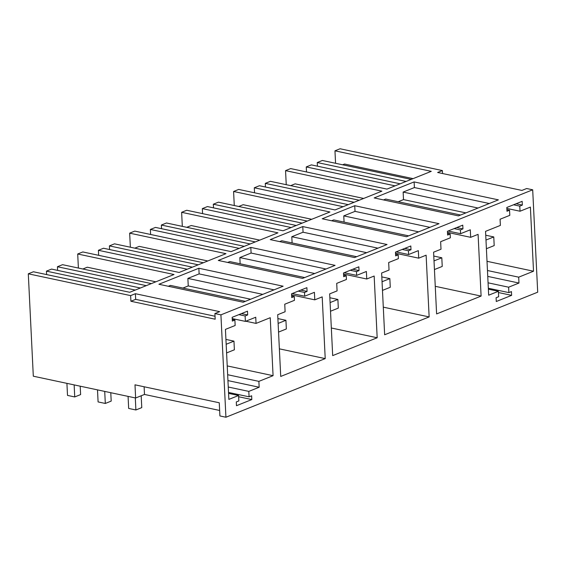 <?xml version="1.0" encoding="UTF-8"?>
<svg xmlns="http://www.w3.org/2000/svg" width="566" height="566" viewBox="0 0 566 566"><rect width="100%" height="100%" fill="white"/><g stroke="black" fill="none" stroke-linecap="round" stroke-linejoin="round"><path stroke-width="0.85" d="M225.926 417.234L219.912 415.946L219.261 402.773L134.991 384.823L135.635 397.997L33.309 376.199L28.3 273.81L33.415 271.765L129.727 292.282L174.017 274.517L77.705 254L80.259 252.974L82.82 251.948L179.132 272.465L225.975 253.674L129.664 233.157L134.779 231.105L231.091 251.622L277.941 232.831L181.629 212.314L184.183 211.288L186.745 210.262L283.057 230.779L329.9 211.995L233.588 191.478L238.703 189.426L335.015 209.944L381.866 191.152L285.554 170.635L288.108 169.609L290.669 168.583L386.974 189.101L431.271 171.335L334.959 150.818L340.074 148.766L442.4 170.571L437.638 172.481L521.909 190.431L526.67 188.52L532.691 189.801L537.7 292.19L225.926 417.234L220.924 314.852L214.903 313.564L215.179 319.21L130.909 301.261L135.67 299.35L135.394 293.704L130.633 295.615L130.909 301.261M130.633 295.615L28.3 273.81M135.635 397.997L144.486 394.445L219.643 410.456M220.924 314.852L532.691 189.801M245.382 321.389L245.12 315.97L247.675 314.944L247.491 311.18L232.152 317.328L232.336 321.092L234.89 320.066L235.159 325.485L225.438 329.384L228.862 399.398L238.583 395.5L238.845 400.919L236.291 401.945L236.475 405.709L251.813 399.554L251.629 395.79L249.075 396.816L248.807 391.396L259.164 387.243L258.874 381.371L273.074 375.683L270.237 317.71L256.044 323.405L255.74 317.236L245.382 321.389L232.209 318.58M356.658 275.373L356.474 271.609L359.028 270.583L358.844 266.819L343.505 272.975L343.689 276.739L346.243 275.713L346.427 279.477L336.713 283.375L337.081 290.903L329.667 293.874L332.681 355.611L377.175 337.76L374.161 276.031L366.747 279.003L366.379 271.475L356.658 275.373L344.156 272.713M304.699 296.216L304.515 292.452L307.069 291.426L306.885 287.662L291.54 293.818L291.723 297.582L294.285 296.556L294.469 300.32L284.748 304.218L285.115 311.746L277.701 314.717L280.722 376.447L325.217 358.603L322.195 296.874L314.781 299.846L314.413 292.318L304.699 296.216L292.197 293.556M460.583 233.694L460.399 229.93L462.953 228.905L462.769 225.141L447.43 231.296L447.614 235.06L450.168 234.034L450.352 237.798L440.638 241.696L441.006 249.224L433.591 252.195L436.605 313.925L481.1 296.082L478.086 234.352L470.664 237.324L470.296 229.796L460.583 233.694L448.081 231.034M408.617 254.537L408.433 250.773L410.994 249.748L410.81 245.984L395.464 252.132L395.648 255.896L398.209 254.87L398.393 258.634L388.672 262.532L389.04 270.06L381.625 273.038L384.647 334.768L429.141 316.925L426.12 255.188L418.706 258.167L418.338 250.639L408.617 254.537L396.122 251.87M498.391 291.299L498.653 296.718L496.099 297.744L496.283 301.508L511.622 295.353L511.438 291.589L508.884 292.615L508.622 287.195L518.972 283.042L518.689 277.17L533.519 271.22L530.384 207.078L520.027 211.231L519.779 206.116L522.333 205.09L522.149 201.326L506.803 207.481L506.987 211.245L509.549 210.219L509.796 215.335L500.082 219.233L500.379 225.41L485.55 231.352L488.67 295.197L498.391 291.299L488.38 289.162M214.903 313.564L219.665 311.654L135.394 293.704M198.857 268.249L283.127 286.205L243.182 302.223L158.912 284.266L198.857 268.249L199.133 273.894L187.877 278.408L188.252 285.936L182.938 288.066M414.121 181.912L374.176 197.93L458.446 215.887L498.391 199.862L414.121 181.912L414.397 187.558L403.141 192.072L403.508 199.6L398.202 201.729M354.74 205.727L439.011 223.683L406.487 236.73L322.217 218.773L354.74 205.727L355.016 211.373L343.767 215.887L344.071 222.105M250.816 247.406L218.292 260.452L302.562 278.408L335.086 265.362L250.816 247.406L251.092 253.052L239.843 257.565L240.147 263.791M286.516 233.093L270.251 239.616L354.521 257.565L387.052 244.519L302.782 226.57L286.516 233.093M215.03 316.252L135.67 299.35M144.486 394.445L144.111 386.762M342.642 164.798L344.538 164.034L413.074 178.637M335.567 163.284L334.959 150.818M442.548 173.529L442.4 170.571M256.044 323.405L245.793 321.219M273.074 375.683L227.228 365.912M258.874 381.371L227.659 374.72M259.164 387.243L227.942 380.593M248.807 391.396L228.261 387.017M249.075 396.816L228.523 392.443M251.813 399.554L238.64 396.752M238.583 395.5L228.565 393.37M234.89 320.066L232.258 319.507M247.675 314.944L241.427 313.606M245.12 315.97L238.873 314.632M356.474 271.609L350.227 270.279M359.028 270.583L352.781 269.253M366.747 279.003L343.555 274.064M377.175 337.76L331.336 327.997M346.243 275.713L343.612 275.154M304.515 292.452L298.261 291.122M307.069 291.426L300.822 290.096M314.781 299.846L291.596 294.907M325.217 358.603L279.371 348.84M294.285 296.556L291.646 295.99M462.953 228.905L456.705 227.574M460.399 229.93L454.151 228.6M470.664 237.324L447.48 232.385M481.1 296.082L435.254 286.311M450.168 234.034L447.536 233.468M410.994 249.748L404.747 248.41M408.433 250.773L402.185 249.436M418.706 258.167L395.521 253.228M429.141 316.925L383.295 307.154M398.209 254.87L395.57 254.311M522.333 205.09L516.086 203.76M519.779 206.116L513.525 204.786M520.027 211.231L506.853 208.43M533.519 271.22L487.015 261.315M518.689 277.17L487.468 270.52M518.972 283.042L487.75 276.392M508.622 287.195L488.069 282.816M508.884 292.615L488.331 288.236M511.622 295.353L498.448 292.544M509.549 210.219L506.91 209.653M285.554 170.635L286.24 184.686M290.683 185.634L295.134 183.851L363.669 198.454M233.588 191.478L234.274 205.529M238.718 206.477L243.175 204.694L311.703 219.29M181.629 212.314L182.316 226.372M186.759 227.32L191.209 225.53L259.744 240.133M129.664 233.157L130.357 247.215M134.8 248.156L139.25 246.373L207.779 260.976M77.705 254L78.391 268.051M82.834 268.999L87.284 267.216L155.82 281.811M168.286 286.269L170.437 285.406L245.34 301.36M274.029 289.849L199.133 273.894M383.55 199.932L385.701 199.062L460.604 215.023M489.293 203.512L414.397 187.558M331.591 220.768L333.742 219.905L408.638 235.859M429.912 227.327L355.016 211.373M227.666 262.454L229.817 261.591L304.713 277.545M325.988 269.013L251.092 253.052M279.625 241.611L281.783 240.748L356.679 256.702M292.106 242.948L291.801 236.73L303.058 232.216L302.782 226.57M377.954 248.17L303.058 232.216M354.104 202.288L265.291 183.37L270.406 181.318L359.219 200.237M265.291 183.37L265.468 187.013M343.102 206.696L254.297 187.778L259.412 185.726L348.217 204.644M254.297 187.778L254.537 192.801M302.138 223.124L213.325 204.206L218.441 202.154L307.253 221.08M213.325 204.206L213.509 207.856M291.143 227.539L202.331 208.621L207.446 206.569L296.259 225.487M202.331 208.621L202.578 213.637M250.179 243.967L161.367 225.049L166.482 222.997L255.294 241.915M161.367 225.049L161.543 228.699M239.185 248.382L150.372 229.456L155.487 227.405L244.293 246.33M150.372 229.456L150.62 234.48M198.213 264.81L109.408 245.892L114.516 243.84L203.328 262.758M109.408 245.892L109.585 249.542M187.219 269.218L98.406 250.299L103.521 248.248L192.334 267.166M98.406 250.299L98.654 255.323M146.254 285.653L57.442 266.728L62.557 264.676L151.37 283.601M57.442 266.728L57.619 270.378M135.26 290.061L46.447 271.142L51.563 269.091L140.375 288.009M46.447 271.142L46.617 274.574M406.063 181.445L317.25 162.527L322.365 160.475L411.178 179.394M317.25 162.527L317.434 166.178M395.068 185.853L306.256 166.935L311.371 164.883L400.183 183.809M306.256 166.935L306.503 171.958M250.646 299.23L188.252 285.936M262.78 294.362L187.877 278.408M465.91 212.894L403.508 199.6M478.044 208.026L403.141 192.072M418.663 231.841L343.767 215.887M314.738 273.527L239.843 257.565M366.704 252.684L291.801 236.73M66.915 383.359L67.51 395.408L74.733 396.943L80.613 394.587L80.202 386.189M128.079 396.384L128.666 408.433L135.89 409.975L141.769 407.619L141.189 395.768M110.78 392.698L111.191 401.103L105.311 403.459L98.088 401.924L97.501 389.868M104.717 391.41L105.311 403.459M135.302 397.926L135.89 409.975M74.139 384.894L74.733 396.943M226.591 352.922L234.381 349.795L233.963 341.135L225.933 339.423M226.167 344.262L233.963 341.135M278.55 332.079L286.346 328.952L285.922 320.292L277.892 318.587M278.125 323.419L285.922 320.292M330.516 311.236L338.305 308.109L337.881 299.456L329.851 297.744M330.091 302.584L337.881 299.456M382.475 290.4L390.271 287.273L389.847 278.613L381.817 276.901M382.05 281.741L389.847 278.613M434.44 269.558L442.23 266.43L441.805 257.771L433.775 256.065M434.016 260.898L441.805 257.771M486.399 248.715L494.196 245.587L493.771 236.935L485.741 235.223M485.975 240.055L493.771 236.935"/></g></svg>
